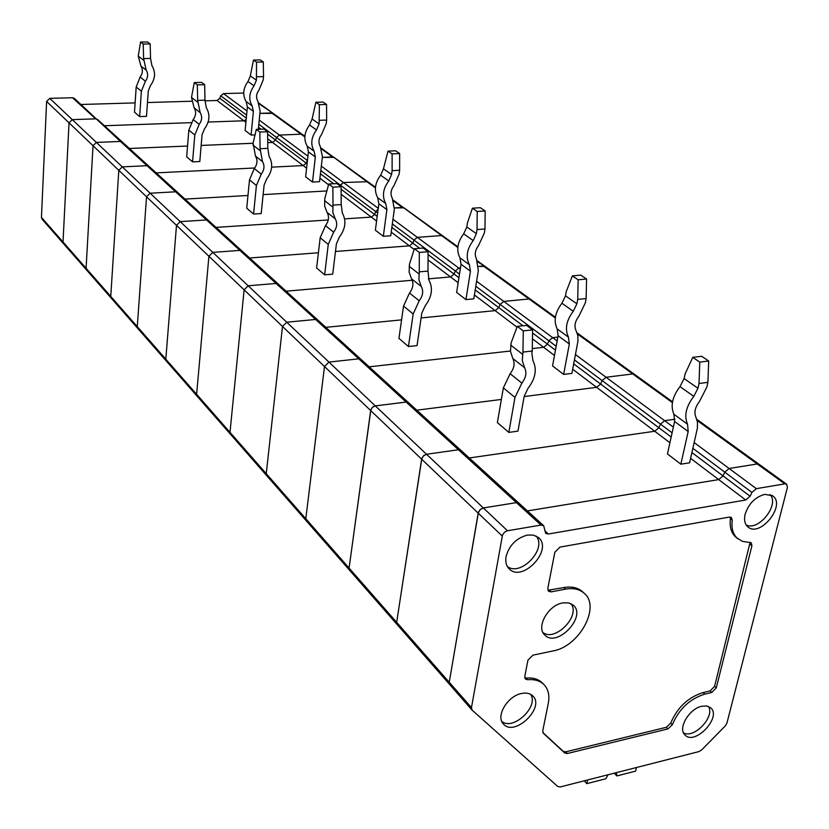 <?xml version="1.0" encoding="UTF-8"?>
<svg xmlns="http://www.w3.org/2000/svg" width="829" height="829" viewBox="0 0 829 829"><rect width="100%" height="100%" fill="white"/><g stroke="black" fill="none" stroke-linecap="round" stroke-linejoin="round"><path stroke-width="1.24" d="M519.089 503.317L516.415 502.633L541.016 525.068L506.975 530.85L504.529 532.197L502.509 534.995L471.473 707.603L472.074 710.101L557.782 786.524L560.3 786.928L698.94 751.592L701.707 749.893L725.23 725.966L726.919 723.137L787.395 487.421L786.669 484.229L784.794 483.856L756.328 488.664L751.913 492.416L750.131 496.25L745.717 500.001L718.712 479.597L527.431 510.923L718.712 479.597L723.043 475.919L691.925 452.572M541.016 525.068L543.648 525.69L545.731 533.399L548.352 534.011L745.717 500.001M694.194 442.603L729.116 468.489L724.784 472.157L723.043 475.919L724.784 472.157L751.913 492.416M507.472 530.736L483.348 507.949L480.447 509.358L478.478 512.104L449.235 682.257L449.971 684.847L449.235 682.257L396.666 622.33L421.629 459.162L423.339 455.94L426.52 454.261L375.309 405.889L406.158 402.065L374.853 405.972L372.646 407.112L370.895 409.609L349.082 568.083L349.859 570.559L349.082 568.083L305.797 518.736L324.502 366.511L328.937 362.086L286.741 322.222L315.59 319.455L286.741 322.222L282.502 326.45L266.254 473.67L267.052 476.022L266.254 473.67L229.996 432.334L244.12 289.839L248.172 285.798L212.804 252.379L239.871 250.389L212.804 252.379L208.908 256.254L196.628 394.293L197.312 396.428L196.628 394.293L165.81 359.164L176.494 225.333L180.235 221.623L150.153 193.209L175.624 191.8L150.153 193.209L146.546 196.774L137.272 326.626L137.956 328.657L137.272 326.626L110.765 296.409L118.806 170.308L122.277 166.878L96.392 142.422L120.433 141.448L96.392 142.422L93.035 145.728L86.071 268.264L86.848 270.306L86.071 268.264L63.025 241.985L69.025 122.827L72.268 119.635L49.74 98.361L46.611 101.449L41.45 217.395L42.217 219.343M786.669 484.229L759.136 464.344L757.271 463.971L697.158 420.51M542.871 732.567L563.254 751.375L565.782 751.82L666.298 727.302L670.713 723.137C677.303 707.479 688.101 697.293 703.096 692.578L710.08 690.93L714.598 686.339L750.121 542.301M738.069 538.964C733.157 534.86 731.209 528.57 732.225 520.104L730.411 518.695C729.406 527.151 731.354 533.43 736.266 537.544L742.494 541.378L751.25 542.736L751.934 545.741L750.121 544.321M730.411 518.695L730.266 517.047M582.932 592.082L582.476 591.657C577.782 587.574 571.554 586.217 563.813 587.574L547.886 590.248M524.798 677.956L526.083 678.06L527.658 679.728C534.477 679.117 539.876 680.702 543.855 684.485C548.311 689.096 549.793 695.376 548.301 703.324L542.757 730.795L543.306 733.23L564.808 753.064L567.337 753.509L667.936 728.898L672.35 724.733L670.713 723.137M542.995 683.583L542.27 682.827C538.29 679.044 532.902 677.459 526.083 678.06M751.934 545.741L716.287 687.883L711.759 692.484L704.774 694.132C689.759 698.868 678.951 709.064 672.35 724.733M732.225 520.104L731.396 517.493L729.354 517.089L559.969 547.099L554.85 552.259L547.814 588.372L548.549 591.274L551.181 591.875L549.544 590.289M527.658 679.728L525.42 679.055L524.788 676.454L527.928 660.195L532.902 655.169L553.109 650.92C579.305 646.579 601.025 606.662 584.144 593.222C579.44 589.129 573.222 587.771 565.471 589.139L551.181 591.875M521.493 693.5C507.514 695.997 495.462 716.36 503.379 723.945C514.508 737.561 545.979 706.909 532.467 695.645C529.762 693.262 526.104 692.547 521.493 693.5M501.773 721.417C513.068 731.126 539.275 706.432 530.591 694.319M562.715 602.921C548.228 605.097 535.845 627.118 544.653 634.89C556.767 648.527 587.512 616.144 573.036 605.015L568.476 602.859L562.715 602.921M542.974 632.537C555.171 642.216 580.932 615.678 570.994 603.699M701.769 706.246C689.137 708.702 677.5 728.65 684.951 734.971C694.94 746.069 722.432 716.639 710.463 707.634L706.671 705.976L701.769 706.246M683.438 732.732C693.79 739.406 715.541 716.443 708.37 706.422M764.815 494.353C755.219 497.006 748.649 503.659 745.116 514.291C743.872 519.866 744.763 524.042 747.799 526.809C759.975 538.239 786.69 504.695 772.504 495.742L764.815 494.353M746.141 524.892C758.431 531.741 779.934 504.519 770.058 494.571M506.053 556.653C505.224 561.73 506.218 565.751 509.047 568.725C522.322 583.326 553.969 549.244 538.166 537.368L533.41 535.109L527.493 535.047C516.343 538.062 509.203 545.264 506.053 556.653M507.296 566.394C520.529 577.212 547.565 548.694 536.083 536.031M784.794 483.856L757.271 463.971L729.116 468.489L757.271 463.971L759.136 464.344L696.837 419.35M409.567 404.625L408.624 402.749L406.158 402.065L516.415 502.633L483.348 507.949L516.415 502.633L519.027 503.265L543.648 525.69M302.595 134.65L304.885 136.298M259.239 120.081L279.446 135.065L301.082 134.194L279.446 135.065L276.451 137.417L275.518 140.08L272.534 142.433L275.518 140.08L276.451 137.417L307.238 160.401L307.538 159.769L307.455 160.557M307.093 163.769L306.253 163.147L303.176 165.582L272.534 142.433L267.746 142.629L272.534 142.433L267.694 138.775M261.249 174.121C264.389 169.841 264.803 165.676 262.503 161.624L260.078 148.692L267.829 148.35L267.591 131.738L259.829 132.039L256.306 129.386L253.073 143.272L201.157 145.448L253.073 143.251L255.508 156.132C257.809 160.152 257.404 164.287 254.285 168.546L249.498 179.841L246.731 208.193L253.57 214.037L256.41 185.509L261.249 174.121L254.285 168.546M187.541 146.028L129.386 148.484L187.541 146.028M123.293 143.676L122.433 142.142L120.433 141.448L147.023 165.707L149.075 166.401L149.956 167.966M246.099 101.48C242.431 94.983 243.063 88.34 247.985 81.543L250.327 75.936L253.467 60.051L260.233 59.937L263.311 61.999L256.524 62.123L256.42 80.185L254.057 85.833C249.104 92.672 248.451 99.356 252.13 105.884L253.394 111.355L251.104 135.034L245.125 130.464L247.374 106.92L246.099 101.48L252.13 105.884M253.467 60.051L256.524 62.123M258.327 129.303L260.119 111.138L257.86 101.283C255.829 97.656 256.192 93.946 258.949 90.164L263.187 80.019L263.529 76.62L256.752 76.776M263.311 61.999L263.529 76.62M255.031 134.878L251.104 135.034M97.604 119.531L122.433 142.142L120.433 141.448L74.403 98.413L72.506 97.739L95.656 118.848L72.268 119.635L95.656 118.848L97.604 119.531L98.454 121.024M304.844 136.92L271.684 112.951L259.902 113.345L273.166 113.397L259.208 103.926M86.63 270.067L63.698 243.881L63.025 241.985L69.025 122.827L72.268 119.635L96.392 142.422L93.035 145.728L86.071 268.264L110.765 296.409L118.806 170.308L122.277 166.878L147.023 165.707L122.277 166.878L150.153 193.209L146.546 196.774L137.272 326.626L165.81 359.164L176.494 225.333L180.235 221.623L206.483 219.944L208.69 220.69M245.902 122.309L243.881 120.785L208.141 122.05L243.881 120.785L246.161 119.604L243.881 120.785L217.043 100.496L204.929 100.848M104.413 125.739L191.084 122.661L104.413 125.739M530.767 299.424L529.037 298.979L530.767 299.424L555.399 317.217M476.602 281.259L503.773 301.404L529.037 298.979L503.773 301.404L500.105 304.409L498.799 307.632L495.12 310.637L498.799 307.632L500.105 304.409L548.86 340.802L552.674 337.662L557.15 340.978M516.995 327.165L495.12 310.637L421.111 317.932L495.12 310.637L474.406 294.979M401.578 319.859L325.807 327.331L401.578 319.859M318.864 321.942L317.932 320.16L315.59 319.455L358.76 358.833L361.216 359.568M459.94 257.819C456.147 250.265 457.38 242.275 463.66 233.851L466.82 226.991L467.452 222.908L472.385 208.214L480.333 207.696L485.172 210.949L477.214 211.478L477.038 229.56L476.395 233.664L473.193 240.586C466.851 249.083 465.587 257.125 469.38 264.72L470.447 271.197L465.95 299.59L456.634 292.461L461.028 264.254L459.94 257.819L469.38 264.72M472.385 208.214L477.214 211.478M465.95 299.59L473.784 298.854L478.333 270.523L476.447 258.876C474.354 254.658 475.069 250.192 478.571 245.488L484.333 233.084L484.986 228.98L477.038 229.56M485.172 210.949L484.986 228.98M242.141 251.146L239.871 250.389L276.109 283.445L248.172 285.798L276.109 283.445L278.389 284.15L279.311 285.891M555.295 317.963L483.421 266.005L478.582 266.42L485.11 266.451L477.815 261.954M458.934 277.715L454.064 274.067L455.297 270.948L458.831 268.078L460.447 267.943L458.831 268.078L460.261 269.145M266.72 475.639L230.69 434.52L229.996 432.334L244.12 289.839L248.172 285.798L286.741 322.222L282.502 326.45L266.254 473.67L305.797 518.736L324.502 366.511L328.937 362.086L358.76 358.833L328.937 362.086L375.309 405.889L372.262 407.464L370.667 410.542L349.082 568.083L396.666 622.33L421.888 458.188L423.743 455.577L426.52 454.261L458.447 449.753L460.986 450.416L461.919 452.354M392.977 219.25L417.37 237.343L441.329 235.581L442.987 236.027L441.329 235.581L417.37 237.343L413.961 240.089L455.297 270.948L454.064 274.067L450.53 276.938L428.044 259.943M286.109 291.186L412.251 280.254L286.109 291.186M458.157 282.699L450.53 276.938L428.292 278.865L450.53 276.938L454.064 274.067L428.065 254.555M63.698 243.881L63.025 241.985L41.45 217.395M243.716 93.045L223.519 93.594L220.701 95.791L246.586 115.117M81.076 104.485L135.117 102.9M147.469 102.537L191.592 101.242M246.306 118.153L219.851 98.299L217.043 100.496M219.851 98.299L220.701 95.791M72.506 97.739L49.74 98.361M145.396 81.221C148.09 77.48 148.35 73.781 146.153 70.133L143.614 58.579L150.546 58.455L151.904 65.574C155.821 72.154 155.344 78.796 150.495 85.501L148.267 91.055L146.495 116.361L139.645 116.588L141.376 91.231L145.396 81.221L140.153 77.024L136.184 86.972L134.495 112.184L139.645 116.588M146.153 70.133L140.899 65.999L138.246 56.082L140.567 42.03L143.21 44.02L143.614 58.579M140.899 65.999C143.085 69.636 142.837 73.304 140.153 77.024M150.546 58.455L150.163 43.937L147.5 41.947L140.567 42.03M150.163 43.937L143.21 44.02M459.494 274.088L455.297 270.948L458.831 268.078L417.37 237.343L413.961 240.089L412.811 243.104L409.391 245.85L412.811 243.104L413.961 240.089L392.335 223.944M276.109 283.445L278.389 284.15L317.932 320.16L315.59 319.455L276.109 283.445M230.804 434.634L229.996 432.334L196.628 394.293L208.908 256.254L212.804 252.379L180.235 221.623L206.483 219.944L208.639 220.649L242.089 251.094L239.871 250.389L175.624 191.8L177.727 192.494L175.624 191.8L147.023 165.707L149.075 166.401L208.639 220.649M249.653 257.995L318.409 252.762L249.653 257.995M335.476 251.467L409.391 245.85L335.476 251.467M197.426 396.542L230.462 434.251M333.641 232.182C337.071 227.56 337.61 223.115 335.258 218.846L332.843 212.483L332.989 205.095L341.206 204.587L342.336 213.063C346.532 220.752 345.558 228.742 339.403 237.042L336.419 243.809L332.709 274.15L324.626 274.824L328.274 244.4L333.641 232.182L325.486 225.643L320.17 237.768L316.616 267.974L324.626 274.824M335.258 218.846L327.051 212.39L324.636 206.069L324.761 198.732L328.73 184.038L332.864 187.167L332.989 205.095M327.051 212.39C329.403 216.638 328.875 221.053 325.486 225.643M341.206 204.587L341.102 186.701L336.937 183.582L328.73 184.038M341.102 186.701L332.864 187.167M457.826 247.498L393.267 200.131M393.651 201.115L402.366 207.405L394.48 207.913L403.982 207.861L457.898 246.804M377.195 216.379L374.635 214.462L375.724 211.54L378.159 209.084L375.724 211.54L377.641 212.97M376.573 221.053L371.34 217.094L344.626 218.866L371.34 217.094L374.635 214.462L371.34 217.094L341.144 194.276M216.058 227.395L328.263 219.954L216.058 227.395M166.608 361.361L165.81 359.164L166.608 361.361M321.32 166.121L343.434 182.515L367.765 181.706L343.434 182.515L339.963 185.851L340.253 185.054L375.724 211.54L374.635 214.462L341.113 189.302M184.991 199.105L247.975 195.478L184.991 199.105M263.125 194.608L326.864 190.939L263.125 194.608M267.829 148.35L269.073 156.329C273.197 163.614 272.43 171.095 266.783 178.784L264.099 185.085L261.208 213.561L253.57 214.037M259.829 132.039L260.078 148.692M267.591 131.738L264.047 129.086L256.306 129.386M375.423 187.934L321.217 148.09M321.59 149.023L332.502 156.909L322.326 157.396L334.056 157.365L367.724 181.675M267.632 134.153L306.253 163.147L307.238 160.401L306.253 163.147L303.176 165.582L271.653 167.147L303.176 165.582L306.595 168.173M156.184 172.878L254.71 167.986L156.184 172.878M111.552 298.492L110.765 296.409L111.552 298.492M307.942 156.194L279.446 135.065L276.451 137.417L258.824 124.257M199.178 124.36C202.089 120.36 202.411 116.443 200.162 112.599L197.654 100.392L204.981 100.174L206.297 107.708C210.317 114.62 209.716 121.656 204.504 128.827L202.058 134.723L199.799 161.531L192.577 161.873L194.794 135.013L199.178 124.36L193.178 119.542L188.836 130.122L186.67 156.816L192.577 161.873M200.162 112.599L194.131 107.863L191.489 97.387L194.287 82.568L197.323 84.859L197.654 100.392M194.131 107.863C196.38 111.677 196.058 115.573 193.178 119.542M204.981 100.174L204.659 84.682L201.602 82.392L194.287 82.568M204.659 84.682L197.323 84.859M377.682 197.675C373.9 190.504 374.884 183.022 380.625 175.22L383.464 168.826L388.013 151.116L395.526 150.764L399.651 153.531L392.117 153.883L392.117 170.66L391.599 174.504L388.739 180.94C382.936 188.805 381.931 196.338 385.713 203.551L386.884 209.654L383.319 236.296L375.371 230.213L378.863 203.747L377.682 197.675L385.713 203.551M388.013 151.116L392.117 153.883M383.319 236.296L390.728 235.768L394.345 209.177L392.272 198.193C390.179 194.183 390.749 190.007 393.962 185.655L399.112 174.1L399.64 170.266L392.117 170.66M399.651 153.531L399.64 170.266M378.252 208.338L343.434 182.515L340.253 185.054L320.813 170.536M178.618 194.1L177.727 192.494M307.186 146.132C303.445 139.313 304.233 132.277 309.538 125.013L312.098 119.034L315.87 102.288L322.989 102.071L326.533 104.444L319.393 104.672L319.113 123.925L316.523 129.946C311.176 137.262 310.367 144.339 314.108 151.199L315.341 156.971L312.481 182.048L305.632 176.805L308.419 151.883L307.186 146.132L314.108 151.199M315.87 102.288L319.393 104.672M312.481 182.048L319.517 181.665L322.419 156.64L320.222 146.246C318.16 142.433 318.616 138.505 321.579 134.464L326.232 123.656L326.657 120.05L319.517 120.309M326.533 104.444L326.657 120.05M672.392 402.604L632.745 373.952L606.082 377.257L632.745 373.952L634.548 374.366L632.745 373.952L578.632 334.833L580.393 335.258L577.067 332.864M577.419 333.963L578.632 334.833L577.668 334.937L580.393 335.258L634.496 374.335M557.865 337.092L552.674 337.662L557.865 337.092M555.451 350.149L547.461 344.159L548.86 340.802L552.674 337.662L503.773 301.404L500.105 304.409L475.805 286.264M554.466 355.486L543.648 347.299L532.301 348.574L543.648 347.299L547.461 344.159L543.648 347.299L532.456 338.843M369.185 366.832L510.446 351.019L369.185 366.832M306.585 521.161L305.797 518.736L306.471 521.047L349.506 570.155M419.205 300.803C422.966 295.766 423.66 291.01 421.287 286.502L418.904 279.756L419.256 271.85L427.992 271.114L428.966 280.161C433.194 288.274 431.93 296.834 425.173 305.839L421.816 313.134L417.039 345.61L408.448 346.522L413.163 313.984L419.205 300.803L409.495 293.01L403.526 306.088L398.946 338.398L408.448 346.522M421.287 286.502L411.526 278.824L409.132 272.119L409.464 264.275L414.386 248.7L419.319 252.42L419.256 271.85M411.526 278.824C413.899 283.3 413.225 288.036 409.495 293.01M427.992 271.114L428.075 251.736L423.111 248.026L414.386 248.7M428.075 251.736L419.319 252.42M575.481 354.574L606.082 377.257L602.103 380.563L600.611 384.034L596.631 387.34L600.611 384.034L602.103 380.563L660.485 424.147L664.63 420.676L673.355 427.142M671.179 436.997L658.879 427.764L654.734 431.246L596.631 387.34L524.146 396.552L596.631 387.34L572.694 369.247M501.358 399.443L416.79 410.179L501.358 399.443M557.192 328.916C553.43 320.958 555.005 312.398 561.917 303.238L565.482 295.829L566.29 291.456L572.383 275.881L580.777 275.135L586.569 279.021L578.145 279.787L577.73 299.393L576.901 303.797L573.285 311.269C566.3 320.512 564.684 329.144 568.435 337.144L569.336 344.014L563.627 374.397L552.549 365.91L558.114 335.745L557.192 328.916L568.435 337.144M572.383 275.881L578.145 279.787M563.627 374.397L571.906 373.392L577.958 341.123L577.792 335.538L576.082 330.709C574.02 326.263 574.932 321.486 578.797 316.367L585.295 302.968L586.134 298.575L577.73 299.393M586.569 279.021L586.134 298.575M358.76 358.833L361.164 359.527L408.624 402.749L406.158 402.065L358.76 358.833M532.55 332.968L547.461 344.159L548.86 340.802L556.176 346.263M674.92 419.225L664.63 420.676L674.92 419.225M669.915 442.717L654.734 431.246L469.276 457.971L654.734 431.246L658.879 427.764L660.485 424.147L664.63 420.676L606.082 377.257L602.103 380.563L574.466 359.921M397.433 624.869L396.666 622.33L397.309 624.745L449.619 684.443M521.866 383.122C526.042 377.62 526.943 372.49 524.591 367.734L522.291 360.574L522.954 352.076L532.259 351.03L531.866 353.237L532.964 360.698C537.161 369.278 535.513 378.49 528.011 388.345L524.197 396.262L517.97 431.132L508.83 432.396L514.975 397.433L521.866 383.122L510.125 373.713L503.348 387.889L497.369 422.593L508.83 432.396M524.591 367.734L512.778 358.449L510.467 351.33L511.099 342.905L517.296 326.367L523.275 330.875L522.954 352.076M512.778 358.449C515.141 363.185 514.26 368.273 510.125 373.713M532.259 351.03L532.601 329.89L526.591 325.393L517.296 326.367M532.601 329.89L523.275 330.875M756.328 488.664L729.116 468.489L724.784 472.157L692.889 448.344M690.609 458.354L718.712 479.597L723.043 475.919L750.131 496.25M408.624 402.749L460.986 450.416L458.447 449.753L426.52 454.261L483.348 507.949L480.032 509.752L478.198 513.12L449.235 682.257L471.473 707.603M673.915 414.262C670.298 405.878 672.329 396.666 680.008 386.635L684.091 378.584L685.127 373.879L692.764 357.361L701.655 356.283L708.691 360.998L699.769 362.097L699.013 383.506L697.945 388.252L693.8 396.376C686.029 406.511 683.946 415.795 687.542 424.22L688.194 431.536L680.837 464.178L667.449 453.919L674.599 421.526L673.915 414.262L687.542 424.22M692.764 357.361L699.769 362.097M680.837 464.178L689.593 462.81L697.396 428.147L697.469 422.189L695.883 417.091C693.914 412.396 695.085 407.257 699.386 401.65L706.836 387.081L707.914 382.345L699.013 383.506M636.423 767.53L635.584 771.146L616.88 775.934L616.361 772.638M614.268 773.167L616.88 775.934M608.051 774.752L605.885 778.752L586.808 783.633L587.616 779.965M584.238 780.825L586.808 783.633M708.691 360.998L707.914 382.345M573.72 363.858L658.879 427.764L660.485 424.147L672.101 432.831M544.777 530.747L548.352 534.011M471.836 709.811L449.971 684.847M564.808 753.064L563.254 751.375M567.337 753.509L565.782 751.82M667.936 728.898L666.298 727.302M704.774 694.132L703.096 692.578M711.759 692.484L710.08 690.93M716.287 687.883L714.598 686.339M565.471 589.139L563.813 587.574M502.219 536.031L46.611 101.449M247.374 106.92L253.394 111.355M247.985 81.543L254.057 85.833M250.327 75.936L256.42 80.185M261.031 129.2L258.524 127.324M461.028 264.254L470.447 271.197M463.66 233.851L473.193 240.586M466.82 226.991L476.395 233.664M522.964 325.776L475.214 289.943M223.519 93.594L246.98 110.993M143.5 60.154L138.246 56.082M141.376 91.231L136.184 86.972M419.712 248.285L391.868 227.395M414.148 249.446L391.226 232.12M332.761 207.012L324.533 200.628M328.274 244.4L320.17 237.768M262.503 161.624L255.508 156.132M259.902 150.474L252.897 145.044M256.41 185.509L249.498 179.841M197.52 102.071L191.489 97.387M194.794 135.013L188.836 130.122M378.863 203.747L386.884 209.654M380.625 175.22L388.739 180.94M383.464 168.826L391.599 174.504M308.419 151.883L315.341 156.971M309.538 125.013L316.523 129.946M312.098 119.034L319.113 123.925M328.533 184.753L319.921 178.235M333.735 183.769L320.429 173.779M306.243 520.767L267.052 476.022M418.966 273.902L409.174 266.306M413.163 313.984L403.526 306.088M558.114 335.745L569.336 344.014M561.917 303.238L573.285 311.269M565.482 295.829L576.901 303.797M397.081 624.465L349.859 570.559M522.571 354.284L510.716 345.092M514.975 397.433L503.348 387.889M674.599 421.526L688.194 431.536M680.008 386.635L693.8 396.376M684.091 378.584L697.945 388.252M471.939 709.956L449.846 684.733M582.476 591.657L584.144 593.222M542.27 682.827L543.855 684.485M502.571 722.909L503.379 723.945M543.907 634.019L544.653 634.89M684.474 734.432L684.951 734.971M771.892 495.348L772.504 495.742M508.218 567.782L509.047 568.725M302.554 134.619L273.166 113.397M530.715 299.383L485.11 266.451M266.814 475.773L230.69 434.52M273.124 113.366L258.835 103.045M63.584 243.747L42.124 219.25M485.069 266.42L477.442 260.917M242.089 251.094L278.389 284.15M230.566 434.386L197.312 396.428M375.475 187.281L367.765 181.706M166.38 361.112L137.956 328.657M122.433 142.142L149.075 166.401M111.324 298.264L86.744 270.202M197.198 396.293L166.505 361.247M137.842 328.522L111.438 298.388M317.932 320.16L361.164 359.527M306.336 520.892L266.938 475.919M349.61 570.29L306.471 521.047M672.537 401.806L634.548 374.366M397.174 624.6L349.745 570.445M460.986 450.416L519.027 503.265M449.722 684.578L397.309 624.745"/></g></svg>
